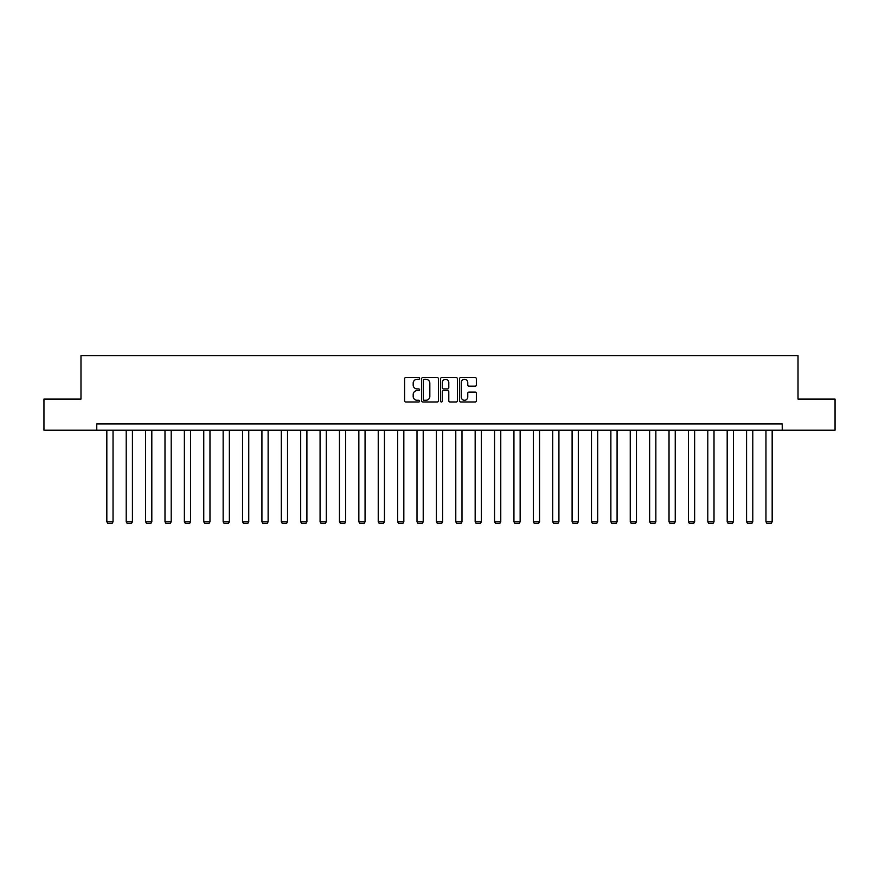<?xml version="1.0" encoding="UTF-8"?>
<svg xmlns="http://www.w3.org/2000/svg" width="879" height="879" viewBox="0 0 879 879"><rect width="100%" height="100%" fill="white"/><g stroke="black" fill="none" stroke-linecap="round" stroke-linejoin="round"><path stroke-width="1.32" d="M419.613 378.431A0.857 0.857 0 0 0 418.767 377.585L405.801 377.585A1.22 1.22 0 0 0 404.582 378.805L404.582 400.758A1.22 1.22 0 0 0 405.801 401.978L418.767 401.978A0.857 0.857 0 0 0 419.613 401.121A0.857 0.857 0 0 0 418.767 400.275L417.085 400.275A3.901 3.901 0 0 1 413.185 396.363L413.185 394.539A3.901 3.901 0 0 1 417.085 390.639L418.767 390.639A0.857 0.857 0 0 0 419.613 389.782A0.857 0.857 0 0 0 418.767 388.925L417.085 388.925A3.901 3.901 0 0 1 413.185 385.024L413.185 383.189A3.901 3.901 0 0 1 417.085 379.288L418.767 379.288A0.857 0.857 0 0 0 419.613 378.431M475.143 386.178A1.22 1.22 0 0 0 476.363 384.958L476.363 378.805A1.22 1.22 0 0 0 475.143 377.585L460.75 377.585A1.22 1.22 0 0 0 459.53 378.805L459.53 400.758A1.22 1.22 0 0 0 460.75 401.978L475.143 401.978A1.22 1.22 0 0 0 476.363 400.758L476.363 393.32A1.22 1.22 0 0 0 475.143 392.1L468.99 392.1A1.22 1.22 0 0 0 467.771 393.32L467.771 397.011A3.263 3.263 0 0 1 464.508 400.275A3.263 3.263 0 0 1 461.244 397.011L461.244 382.552A3.263 3.263 0 0 1 464.508 379.288A3.263 3.263 0 0 1 467.771 382.552L467.771 384.958A1.22 1.22 0 0 0 468.99 386.178L475.143 386.178M96.767 430.172L43.95 430.172L43.95 399.099L80.978 399.099L80.978 355.61L798.022 355.61L798.022 399.099L835.05 399.099L835.05 430.172L782.233 430.172L782.233 423.953L96.767 423.953L96.767 430.172L782.233 430.172M438.434 378.805A1.22 1.22 0 0 0 437.215 377.585L422.821 377.585A1.22 1.22 0 0 0 421.601 378.805L421.601 400.758A1.22 1.22 0 0 0 422.821 401.978L437.215 401.978A1.22 1.22 0 0 0 438.434 400.758L438.434 378.805M441.785 377.585L456.179 377.585A1.22 1.22 0 0 1 457.399 378.805L457.399 400.758A1.22 1.22 0 0 1 456.179 401.978L450.026 401.978A1.22 1.22 0 0 1 448.795 400.758L448.795 391.858A1.22 1.22 0 0 0 447.576 390.639L443.499 390.639A1.22 1.22 0 0 0 442.28 391.858L442.28 401.121A0.857 0.857 0 0 1 441.423 401.978A0.857 0.857 0 0 1 440.566 401.121L440.566 378.805A1.22 1.22 0 0 1 441.785 377.585M424.161 379.288A0.857 0.857 0 0 0 423.304 380.146L423.304 399.418A0.857 0.857 0 0 0 424.161 400.275L425.93 400.275A3.901 3.901 0 0 0 429.831 396.363L429.831 383.189A3.901 3.901 0 0 0 425.93 379.288L424.161 379.288M448.795 382.618A3.263 3.263 0 0 0 445.543 379.354A3.263 3.263 0 0 0 442.28 382.618L442.28 387.705A1.22 1.22 0 0 0 443.499 388.925L447.576 388.925A1.22 1.22 0 0 0 448.795 387.705L448.795 382.618M113.039 430.172L113.039 521.774L106.831 521.774L106.831 430.172M113.039 521.774L112.116 523.39L107.765 523.39L106.831 521.774M132.432 430.172L132.432 521.774L126.213 521.774L126.213 430.172M132.432 521.774L131.498 523.39L127.147 523.39L126.213 521.774M151.814 430.172L151.814 521.774L145.606 521.774L145.606 430.172M151.814 521.774L150.88 523.39L146.529 523.39L145.606 521.774M171.207 430.172L171.207 521.774L164.988 521.774L164.988 430.172M171.207 521.774L170.273 523.39L165.922 523.39L164.988 521.774M190.589 430.172L190.589 521.774L184.37 521.774L184.37 430.172M190.589 521.774L189.655 523.39L185.304 523.39L184.37 521.774M209.971 430.172L209.971 521.774L203.763 521.774L203.763 430.172M209.971 521.774L209.037 523.39L204.697 523.39L203.763 521.774M229.364 430.172L229.364 521.774L223.145 521.774L223.145 430.172M229.364 521.774L228.43 523.39L224.079 523.39L223.145 521.774M248.746 430.172L248.746 521.774L242.538 521.774L242.538 430.172M248.746 521.774L247.812 523.39L243.461 523.39L242.538 521.774M268.128 430.172L268.128 521.774L261.92 521.774L261.92 430.172M268.128 521.774L267.205 523.39L262.854 523.39L261.92 521.774M287.521 430.172L287.521 521.774L281.302 521.774L281.302 430.172M287.521 521.774L286.587 523.39L282.236 523.39L281.302 521.774M306.903 430.172L306.903 521.774L300.695 521.774L300.695 430.172M306.903 521.774L305.969 523.39L301.618 523.39L300.695 521.774M326.296 430.172L326.296 521.774L320.077 521.774L320.077 430.172M326.296 521.774L325.362 523.39L321.011 523.39L320.077 521.774M345.678 430.172L345.678 521.774L339.459 521.774L339.459 430.172M345.678 521.774L344.744 523.39L340.393 523.39L339.459 521.774M365.06 430.172L365.06 521.774L358.852 521.774L358.852 430.172M365.06 521.774L364.126 523.39L359.786 523.39L358.852 521.774M384.453 430.172L384.453 521.774L378.234 521.774L378.234 430.172M384.453 521.774L383.519 523.39L379.168 523.39L378.234 521.774M403.835 430.172L403.835 521.774L397.627 521.774L397.627 430.172M403.835 521.774L402.901 523.39L398.55 523.39L397.627 521.774M423.217 430.172L423.217 521.774L417.009 521.774L417.009 430.172M423.217 521.774L422.294 523.39L417.943 523.39L417.009 521.774M442.609 430.172L442.609 521.774L436.391 521.774L436.391 430.172M442.609 521.774L441.676 523.39L437.324 523.39L436.391 521.774M461.991 430.172L461.991 521.774L455.783 521.774L455.783 430.172M461.991 521.774L461.057 523.39L456.706 523.39L455.783 521.774M481.373 430.172L481.373 521.774L475.165 521.774L475.165 430.172M481.373 521.774L480.45 523.39L476.099 523.39L475.165 521.774M500.766 430.172L500.766 521.774L494.547 521.774L494.547 430.172M500.766 521.774L499.832 523.39L495.481 523.39L494.547 521.774M520.148 430.172L520.148 521.774L513.94 521.774L513.94 430.172M520.148 521.774L519.214 523.39L514.874 523.39L513.94 521.774M539.541 430.172L539.541 521.774L533.322 521.774L533.322 430.172M539.541 521.774L538.607 523.39L534.256 523.39L533.322 521.774M558.923 430.172L558.923 521.774L552.704 521.774L552.704 430.172M558.923 521.774L557.989 523.39L553.638 523.39L552.704 521.774M578.305 430.172L578.305 521.774L572.097 521.774L572.097 430.172M578.305 521.774L577.382 523.39L573.031 523.39L572.097 521.774M597.698 430.172L597.698 521.774L591.479 521.774L591.479 430.172M597.698 521.774L596.764 523.39L592.413 523.39L591.479 521.774M617.08 430.172L617.08 521.774L610.872 521.774L610.872 430.172M617.08 521.774L616.146 523.39L611.795 523.39L610.872 521.774M636.462 430.172L636.462 521.774L630.254 521.774L630.254 430.172M636.462 521.774L635.539 523.39L631.188 523.39L630.254 521.774M655.855 430.172L655.855 521.774L649.636 521.774L649.636 430.172M655.855 521.774L654.921 523.39L650.57 523.39L649.636 521.774M675.237 430.172L675.237 521.774L669.029 521.774L669.029 430.172M675.237 521.774L674.303 523.39L669.963 523.39L669.029 521.774M694.63 430.172L694.63 521.774L688.411 521.774L688.411 430.172M694.63 521.774L693.696 523.39L689.345 523.39L688.411 521.774M714.012 430.172L714.012 521.774L707.793 521.774L707.793 430.172M714.012 521.774L713.078 523.39L708.727 523.39L707.793 521.774M733.394 430.172L733.394 521.774L727.186 521.774L727.186 430.172M733.394 521.774L732.471 523.39L728.12 523.39L727.186 521.774M752.787 430.172L752.787 521.774L746.568 521.774L746.568 430.172M752.787 521.774L751.853 523.39L747.502 523.39L746.568 521.774M772.169 430.172L772.169 521.774L765.961 521.774L765.961 430.172M772.169 521.774L771.235 523.39L766.884 523.39L765.961 521.774"/></g></svg>
